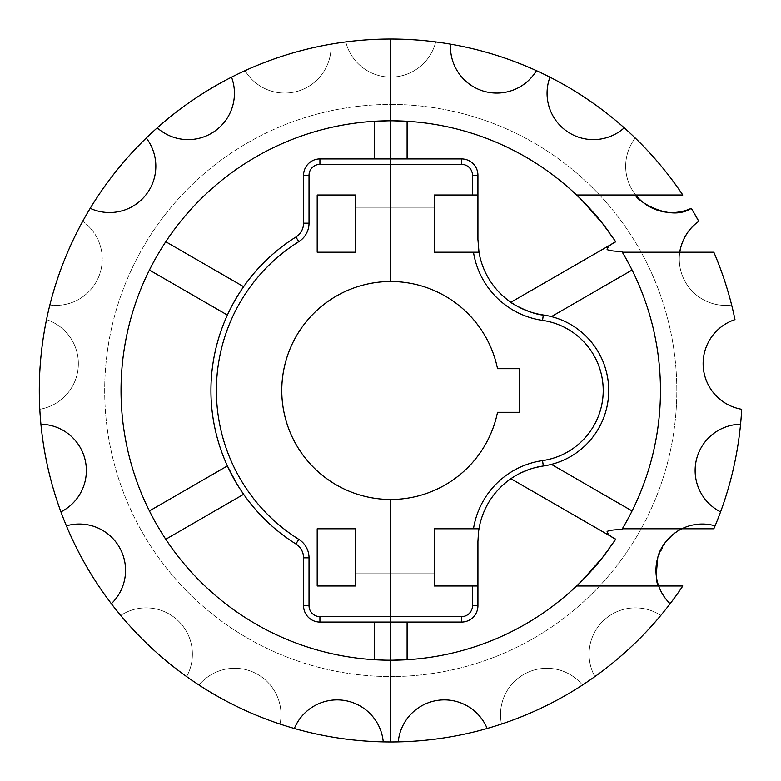<?xml version="1.0" encoding="UTF-8"?>
<svg xmlns="http://www.w3.org/2000/svg" width="781" height="781" viewBox="0 0 781 781"><rect width="100%" height="100%" fill="white"/><g stroke="black" fill="none" stroke-linecap="round" stroke-linejoin="round"><path stroke-width="0.59" stroke-dasharray="3.9 2.93" d="M582.07 200.375L576.554 194.996L635.685 194.996A46.313 46.313 0 0 1 635.246 138.032A46.313 46.313 0 0 0 635.685 194.996L682.799 194.996A351.45 351.45 0 0 0 624.244 127.83A46.313 46.313 0 0 1 549.961 77.182A351.45 351.45 0 0 0 536.449 70.671A46.313 46.313 0 0 1 450.539 44.175A351.45 351.45 0 0 0 330.968 44.175A46.313 46.313 0 0 1 245.058 70.671A46.313 46.313 0 0 0 330.968 44.175A351.45 351.45 0 0 0 231.537 77.182A46.313 46.313 0 0 1 157.254 127.83A351.45 351.45 0 0 0 146.262 138.032A46.313 46.313 0 0 1 90.206 208.322A351.45 351.45 0 0 0 49.857 305A46.313 46.313 0 0 0 82.708 221.306A46.313 46.313 0 0 1 49.857 305A351.45 351.45 0 0 0 39.802 409.283A46.313 46.313 0 0 0 46.518 319.624A46.313 46.313 0 0 1 39.802 409.283A351.45 351.45 0 0 0 40.924 424.239A46.313 46.313 0 0 1 60.928 511.887A351.45 351.45 0 0 0 66.414 525.847A46.313 46.313 0 0 1 111.361 603.713A351.45 351.45 0 0 0 294.349 728.468A46.313 46.313 0 0 1 383.246 741.872A351.45 351.45 0 0 0 398.251 741.872A46.313 46.313 0 0 1 487.149 728.468A351.45 351.45 0 0 0 582.489 685.044A46.313 46.313 0 0 0 501.49 724.046A351.45 351.45 0 0 1 390.754 741.95A351.45 351.45 0 0 0 398.251 741.872A46.313 46.313 0 0 1 487.149 728.468A351.45 351.45 0 0 0 501.49 724.046A46.313 46.313 0 0 1 582.489 685.044A351.45 351.45 0 0 0 660.785 615.438A46.313 46.313 0 0 0 594.878 676.59A351.45 351.45 0 0 1 582.489 685.044A351.45 351.45 0 0 0 594.878 676.59A46.313 46.313 0 0 1 660.785 615.438A351.45 351.45 0 0 0 670.137 603.713A46.313 46.313 0 0 1 658.686 586.004A46.313 46.313 0 0 0 670.137 603.713A46.313 46.313 0 0 1 715.093 525.847A351.45 351.45 0 0 0 720.57 511.887A46.313 46.313 0 0 1 740.573 424.239A351.45 351.45 0 0 0 741.696 409.283A46.313 46.313 0 0 1 734.98 319.624A46.313 46.313 0 0 0 741.696 409.283A351.45 351.45 0 0 1 713.844 528.796L622.311 528.796A269.718 269.718 0 0 0 622.311 252.204L679.802 252.204A46.313 46.313 0 0 0 731.641 305A351.45 351.45 0 0 0 713.844 252.204L679.802 252.204A46.313 46.313 0 0 0 731.641 305A351.45 351.45 0 0 1 734.98 319.624A351.45 351.45 0 0 0 731.641 305A46.313 46.313 0 0 1 698.8 221.306A46.313 46.313 0 0 0 695.832 223.6L698.8 221.306A351.45 351.45 0 0 0 691.292 208.322L698.8 221.306M231.537 77.182A46.313 46.313 0 0 1 157.254 127.83A46.313 46.313 0 0 0 231.537 77.182A351.45 351.45 0 0 1 245.058 70.671A351.45 351.45 0 0 0 82.708 221.306A46.313 46.313 0 0 1 49.857 305A351.45 351.45 0 0 0 46.518 319.624A46.313 46.313 0 0 1 39.802 409.283A351.45 351.45 0 0 0 120.713 615.438A46.313 46.313 0 0 1 186.62 676.59A351.45 351.45 0 0 0 199.018 685.044A46.313 46.313 0 0 1 280.018 724.046A46.313 46.313 0 0 0 199.018 685.044A46.313 46.313 0 0 1 280.018 724.046A46.313 46.313 0 0 0 199.018 685.044A351.45 351.45 0 0 1 186.62 676.59A46.313 46.313 0 0 0 120.713 615.438A46.313 46.313 0 0 1 186.62 676.59A46.313 46.313 0 0 0 120.713 615.438A351.45 351.45 0 0 1 111.361 603.713A46.313 46.313 0 0 0 66.414 525.847A46.313 46.313 0 0 1 111.361 603.713M309.022 223.171L303.565 223.171A16.342 16.342 0 0 1 295.901 237.024L298.791 241.651A21.8 21.8 0 0 0 309.022 223.171L309.022 175.266A10.895 10.895 0 0 1 319.917 164.371L319.917 158.924L390.754 158.924L390.754 77.104A46.313 46.313 0 0 1 345.798 41.94A351.45 351.45 0 0 0 330.968 44.175A46.313 46.313 0 0 1 245.058 70.671A46.313 46.313 0 0 0 330.968 44.175A351.45 351.45 0 0 1 345.798 41.94A46.313 46.313 0 0 0 390.754 77.104L390.754 39.05L390.754 77.104A46.313 46.313 0 0 1 345.798 41.94A46.313 46.313 0 0 0 390.754 77.104L390.754 104.439A286.061 286.061 0 0 0 104.683 390.5A286.061 286.061 0 0 0 390.754 676.561L390.754 741.95L390.754 676.561A286.061 286.061 0 0 0 676.815 390.5A286.061 286.061 0 0 0 390.754 104.439A286.061 286.061 0 0 0 104.683 390.5A286.061 286.061 0 0 0 390.754 676.561L390.754 741.95L390.754 660.218L388.899 660.209L390.754 660.218L390.754 622.076L374.402 622.076L374.402 659.72L374.402 622.076L319.917 622.076A16.342 16.342 0 0 1 303.565 605.734L303.565 557.829A16.342 16.342 0 0 0 295.901 543.976A16.342 16.342 0 0 1 303.565 557.829L303.565 605.734A16.342 16.342 0 0 0 319.917 622.076A16.342 16.342 0 0 1 303.565 605.734L303.565 557.829A16.342 16.342 0 0 0 295.901 543.976A16.342 16.342 0 0 1 303.565 557.829L309.022 557.829A21.8 21.8 0 0 0 298.791 539.349L295.901 543.976A181.094 181.094 0 0 1 243.643 494.305A181.094 181.094 0 0 0 295.901 543.976A181.094 181.094 0 0 1 295.901 237.024A181.094 181.094 0 0 0 243.643 286.695L165.767 241.729L243.643 286.695L241.846 289.312M228.023 313.708L227.398 315.065L149.425 270.05A269.718 269.718 0 0 0 149.425 510.95L227.398 465.935A181.094 181.094 0 0 1 227.398 315.065L228.052 313.659M374.402 659.72A269.718 269.718 0 0 1 165.767 539.271A269.718 269.718 0 0 0 374.402 659.72L374.402 622.076L319.917 622.076L407.096 622.076L407.096 659.72A269.718 269.718 0 0 0 615.731 539.271L510.872 478.724C510.911 477.679 532.681 466.12 543.322 466.003A76.284 76.284 0 0 0 543.322 314.997C532.681 314.88 510.911 303.321 510.872 302.276L615.731 241.729A269.718 269.718 0 0 0 407.096 121.28L407.096 158.924L407.096 121.28L407.096 158.924L461.591 158.924A16.342 16.342 0 0 1 477.933 175.266L477.933 239.494A76.284 76.284 0 0 0 510.872 302.276A76.284 76.284 0 0 1 478.997 252.204L473.481 252.204A81.732 81.732 0 0 0 542.541 320.395L543.322 314.997A76.284 76.284 0 0 1 478.997 252.204A76.284 76.284 0 0 0 543.322 314.997A76.284 76.284 0 0 1 543.322 466.003A76.284 76.284 0 0 0 478.997 528.796L434.343 528.796L478.997 528.796A76.284 76.284 0 0 1 510.872 478.724L615.76 539.222L609.61 548.135A269.718 269.718 0 0 0 615.731 539.271L615.76 539.222M242.774 287.945L243.643 286.695A181.094 181.094 0 0 1 295.901 237.024A16.342 16.342 0 0 0 303.565 223.171A16.342 16.342 0 0 1 295.901 237.024A16.342 16.342 0 0 0 303.565 223.171L303.565 175.266A16.342 16.342 0 0 1 319.917 158.924A16.342 16.342 0 0 0 303.565 175.266A16.342 16.342 0 0 1 319.917 158.924L374.402 158.924L374.402 121.28A269.718 269.718 0 0 0 165.767 241.729A269.718 269.718 0 0 1 374.402 121.28L374.402 158.924L374.402 121.28L388.831 120.791M228.501 468.288L235.921 482.287M235.969 482.365L240.314 489.384L235.969 482.365M228.501 312.712L235.921 298.713M235.969 298.635L236.965 296.965M355.335 528.796L355.335 586.004L317.193 586.004L317.193 528.796L355.335 528.796L355.335 586.004L317.193 586.004L317.193 528.796L355.335 528.796L355.335 586.004L317.193 586.004L317.193 528.796L355.335 528.796M355.335 252.204L355.335 194.996L317.193 194.996L317.193 252.204L355.335 252.204L355.335 194.996L317.193 194.996L317.193 252.204L355.335 252.204L355.335 194.996L317.193 194.996L317.193 252.204L355.335 252.204M158.074 526.911L156.278 523.797M152.246 516.446L150.186 512.463M162.428 534.077L164.85 537.855M232.748 304.336L229.78 310.067M158.074 254.089L149.425 270.05L227.398 315.065A181.094 181.094 0 0 0 227.398 465.935M162.428 246.923L164.85 243.145M165.767 241.729L156.278 257.203M152.246 264.554L150.186 268.537M355.335 557.4L355.335 573.752L355.335 557.4M355.335 223.6L355.335 207.248L355.335 223.6M319.917 164.371L390.754 164.371L390.754 281.521A108.979 108.979 0 0 0 281.775 390.5A108.979 108.979 0 0 0 390.754 499.479L390.754 622.076L397.685 622.076M390.754 557.4L390.754 573.752L390.754 557.4M384.437 660.14L376.081 659.818M165.767 539.271L243.643 494.305L165.767 539.271L158.904 528.317M158.406 527.478L149.425 510.95A269.718 269.718 0 0 1 121.035 390.5A269.718 269.718 0 0 0 390.754 660.218L390.754 741.95A351.45 351.45 0 0 1 383.246 741.872A46.313 46.313 0 0 0 294.349 728.468A46.313 46.313 0 0 1 383.246 741.872M309.022 175.266L303.565 175.266A16.342 16.342 0 0 1 319.917 158.924L389.407 158.924M294.349 728.468A351.45 351.45 0 0 1 280.018 724.046A351.45 351.45 0 0 0 390.754 741.95L390.754 676.561A286.061 286.061 0 0 0 676.815 390.5A286.061 286.061 0 0 0 390.754 104.439L390.754 77.104A46.313 46.313 0 0 0 435.7 41.94A351.45 351.45 0 0 1 450.539 44.175A46.313 46.313 0 0 0 536.449 70.671A351.45 351.45 0 0 1 549.961 77.182A46.313 46.313 0 0 0 624.244 127.83A351.45 351.45 0 0 1 635.246 138.032A351.45 351.45 0 0 0 435.7 41.94A46.313 46.313 0 0 1 390.754 77.104L390.754 120.782A269.718 269.718 0 0 0 121.035 390.5A269.718 269.718 0 0 1 149.425 270.05L227.398 315.065M691.292 208.322A46.313 46.313 0 0 1 635.246 138.032A46.313 46.313 0 0 0 635.685 194.996L576.554 194.996A269.718 269.718 0 0 0 390.754 120.782L390.754 164.371L390.754 158.924L383.822 158.924M377.682 158.924L374.402 158.924M390.754 223.6L390.754 207.248L390.754 223.6M90.206 208.322A46.313 46.313 0 0 0 146.262 138.032A46.313 46.313 0 0 1 90.206 208.322A351.45 351.45 0 0 0 82.708 221.306A46.313 46.313 0 0 1 49.857 305A351.45 351.45 0 0 0 46.518 319.624A46.313 46.313 0 0 1 39.802 409.283A351.45 351.45 0 0 0 40.924 424.239A46.313 46.313 0 0 1 60.928 511.887A46.313 46.313 0 0 0 40.924 424.239M157.254 127.83A351.45 351.45 0 0 0 146.262 138.032M60.928 511.887A351.45 351.45 0 0 0 66.414 525.847M715.093 525.847A46.313 46.313 0 0 0 681.833 528.796L622.311 528.805L681.833 528.796A46.313 46.313 0 0 1 715.093 525.847A351.45 351.45 0 0 0 720.57 511.887A46.313 46.313 0 0 1 740.573 424.239A351.45 351.45 0 0 0 741.696 409.283A46.313 46.313 0 0 1 734.98 319.624A351.45 351.45 0 0 0 731.641 305A46.313 46.313 0 0 1 679.802 252.204C679.333 253.083 682.243 234.261 695.832 223.6M622.311 252.204L679.802 252.204L622.311 252.195M621.686 529.84L632.073 510.95A269.718 269.718 0 0 0 632.073 270.05L621.686 251.16M679.441 530.065L672.099 535.219M665.646 542.014L657.807 557.4M542.541 320.395A70.837 70.837 0 0 1 542.541 460.605L543.322 466.003A76.284 76.284 0 0 0 478.997 528.796L434.343 528.796L434.343 586.004L434.343 528.796L434.343 586.004L472.485 586.004L472.485 605.734A10.895 10.895 0 0 1 461.591 616.629L461.591 622.076L407.096 622.076L407.096 659.72L390.754 660.218A269.718 269.718 0 0 0 576.554 586.004L658.686 586.004L657.836 583.427M656.958 579.951L656.186 574.933M670.137 603.713A351.45 351.45 0 0 1 660.785 615.438A351.45 351.45 0 0 0 682.799 586.004L576.554 586.004L582.07 580.625A269.718 269.718 0 0 1 576.554 586.004L658.686 586.004M615.76 241.778L609.61 232.865A269.718 269.718 0 0 1 615.731 241.729L615.731 241.729M632.073 270.05L551.415 316.617L632.073 270.05A269.718 269.718 0 0 1 632.073 510.95L551.415 464.383A76.284 76.284 0 0 0 551.415 316.617A76.284 76.284 0 0 1 551.415 464.383L632.073 510.95M550.224 316.325L547.579 315.739L550.224 316.325M550.224 464.675L547.579 465.261L550.224 464.675M390.754 77.104A46.313 46.313 0 0 0 435.7 41.94A46.313 46.313 0 0 1 390.754 77.104M450.539 44.175A46.313 46.313 0 0 0 536.449 70.671M549.961 77.182A46.313 46.313 0 0 0 624.244 127.83M740.573 424.239A46.313 46.313 0 0 0 720.57 511.887M660.785 615.438A46.313 46.313 0 0 0 594.878 676.59A46.313 46.313 0 0 1 660.785 615.438M582.489 685.044A46.313 46.313 0 0 0 501.49 724.046A46.313 46.313 0 0 1 582.489 685.044M487.149 728.468A46.313 46.313 0 0 0 398.251 741.872M392.599 120.791L407.096 121.28A269.718 269.718 0 0 1 576.554 194.996L635.685 194.996M472.485 194.996L472.485 175.266L477.933 175.266L477.933 239.494L478.499 248.778A76.284 76.284 0 0 1 477.933 239.494L477.933 194.996L434.343 194.996L477.933 194.996L477.933 175.266A16.342 16.342 0 0 0 461.591 158.924L390.754 158.924M520.546 473.052L510.872 478.724A76.284 76.284 0 0 0 477.933 541.506L478.499 532.222A76.284 76.284 0 0 0 477.933 541.506L477.933 605.734A16.342 16.342 0 0 1 461.591 622.076L390.754 622.076L390.754 660.218L392.599 660.209M477.933 194.996L434.343 194.996L434.343 252.204L478.997 252.204L434.343 252.204L434.343 194.996L434.343 252.204L473.481 252.204M477.933 541.506L477.933 605.734A16.342 16.342 0 0 1 461.591 622.076A16.342 16.342 0 0 0 477.933 605.734L477.933 541.506M477.933 586.004L472.485 586.004M403.826 622.076L407.096 622.076L407.096 659.72A269.718 269.718 0 0 0 576.554 586.004M624.341 255.651L625.171 257.105M629.252 264.554L631.312 268.527M624.341 525.349L625.171 523.895M629.252 516.446L631.312 512.473M528.805 469.576L543.098 466.032M472.485 175.266A10.895 10.895 0 0 0 461.591 164.371L390.754 164.371L390.754 281.521A108.979 108.979 0 0 1 497.526 368.7L519.326 368.7L519.326 412.3L497.526 412.3A108.979 108.979 0 0 1 390.754 499.479L390.754 622.076M472.485 605.734L477.933 605.734A16.342 16.342 0 0 1 461.591 622.076L407.096 622.076M510.872 478.724L615.731 539.271M461.591 164.371L461.591 158.924A16.342 16.342 0 0 1 477.933 175.266A16.342 16.342 0 0 0 461.591 158.924L407.096 158.924M434.343 557.4L434.343 573.752L434.343 557.4M434.343 223.6L434.343 207.248L434.343 223.6M303.565 605.734A16.342 16.342 0 0 0 319.917 622.076L319.917 616.629A10.895 10.895 0 0 1 309.022 605.734L303.565 605.734M295.901 237.024A181.094 181.094 0 0 0 295.901 543.976M298.791 241.651A175.647 175.647 0 0 0 298.791 539.349M309.022 605.734L309.022 557.829M461.591 616.629L319.917 616.629M542.541 460.605A81.732 81.732 0 0 0 473.481 528.796M355.335 573.752L434.343 573.752L355.335 573.752M355.335 541.057L434.343 541.057L355.335 541.057M355.335 239.943L434.343 239.943L355.335 239.943M355.335 207.248L434.343 207.248L355.335 207.248"/><path stroke-width="1.17" d="M157.254 127.83A46.313 46.313 0 0 0 231.537 77.182A351.45 351.45 0 0 0 60.928 511.887A46.313 46.313 0 0 0 40.924 424.239M60.928 511.887A351.45 351.45 0 0 0 111.361 603.713A46.313 46.313 0 0 0 66.414 525.847M111.361 603.713A351.45 351.45 0 0 0 383.246 741.872A46.313 46.313 0 0 0 294.349 728.468M228.501 468.288L227.398 465.935L149.425 510.95L150.186 512.463M165.767 539.271L243.643 494.305L240.314 489.384L243.643 494.305L165.767 539.271L164.85 537.855M384.437 660.14L374.402 659.72L374.402 622.076L390.754 622.076L319.917 622.076A16.342 16.342 0 0 1 303.565 605.734L303.565 557.829A16.342 16.342 0 0 0 295.901 543.976A16.342 16.342 0 0 1 303.565 557.829L309.022 557.829A21.8 21.8 0 0 0 298.791 539.349L295.901 543.976A181.094 181.094 0 0 1 295.901 237.024A181.094 181.094 0 0 0 295.901 543.976M235.921 482.287L227.398 465.935M228.052 313.659L228.501 312.712M242.774 287.945L241.846 289.312M90.206 208.322A46.313 46.313 0 0 0 146.262 138.032M156.278 523.797L152.246 516.446M158.074 526.911L162.428 534.077M295.901 237.024L298.791 241.651A21.8 21.8 0 0 0 309.022 223.171L303.565 223.171A16.342 16.342 0 0 1 295.901 237.024A16.342 16.342 0 0 0 303.565 223.171L303.565 175.266A16.342 16.342 0 0 1 319.917 158.924L389.407 158.924M232.748 304.336L236.965 296.965M229.78 310.067L228.023 313.708M150.186 268.537L149.425 270.05L227.398 315.065M243.643 286.695L165.767 241.729L243.643 286.695M158.074 254.089L162.428 246.923M164.85 243.145L165.767 241.729M156.278 257.203L152.246 264.554M388.831 120.791L374.402 121.28L374.402 158.924M355.335 194.996L317.193 194.996L317.193 252.204L355.335 252.204L355.335 194.996M355.335 528.796L355.335 586.004L317.193 586.004L317.193 528.796L355.335 528.796M383.246 741.872A351.45 351.45 0 0 0 487.149 728.468A46.313 46.313 0 0 0 398.251 741.872M582.07 200.375L602.629 223.6L609.61 232.865A269.718 269.718 0 0 0 576.554 194.996L682.799 194.996A351.45 351.45 0 0 0 390.754 39.05L390.754 120.782A269.718 269.718 0 0 0 121.035 390.5A269.718 269.718 0 0 0 390.754 660.218L390.754 616.629L319.917 616.629L319.917 622.076A16.342 16.342 0 0 1 303.565 605.734L309.022 605.734L309.022 557.829M376.081 659.818L374.402 659.72M158.904 528.317L158.406 527.478M477.933 586.004L434.343 586.004L434.343 528.796L478.997 528.796A76.284 76.284 0 0 0 478.499 532.222L477.933 541.506L477.933 605.734A16.342 16.342 0 0 1 461.591 622.076L390.754 622.076L390.754 741.95L390.754 660.218A269.718 269.718 0 0 0 576.554 586.004L658.686 586.004A46.313 46.313 0 0 1 681.833 528.796L713.844 528.796A351.45 351.45 0 0 0 715.093 525.847A46.313 46.313 0 0 0 681.833 528.796L622.311 528.796L621.686 529.84C615.887 529.508 611.025 530.016 607.101 531.383C607.462 533.97 610.342 536.586 615.76 539.222L615.76 539.222C610.342 536.586 607.462 533.97 607.101 531.383C611.025 530.016 615.887 529.508 621.686 529.84L622.311 528.796A269.718 269.718 0 0 0 622.311 252.204L621.686 251.16C615.887 251.492 611.025 250.984 607.101 249.617C607.462 247.03 610.342 244.414 615.76 241.778L602.629 223.6C592.437 210.255 577.374 195.641 576.554 194.996A269.718 269.718 0 0 0 390.754 120.782L390.754 39.05A351.45 351.45 0 0 0 231.537 77.182M383.822 158.924L377.682 158.924M392.599 120.791L407.096 121.28L407.096 158.924L390.754 158.924L390.754 120.782L390.754 281.521A108.979 108.979 0 0 0 281.775 390.5A108.979 108.979 0 0 0 390.754 499.479L390.754 622.076M720.57 511.887A351.45 351.45 0 0 0 740.573 424.239A46.313 46.313 0 0 0 720.57 511.887A351.45 351.45 0 0 1 715.093 525.847M695.832 223.6A46.313 46.313 0 0 0 679.802 252.204C679.333 253.083 682.243 234.261 695.832 223.6L698.8 221.306A351.45 351.45 0 0 0 691.292 208.322L698.8 221.306M635.685 194.996A46.313 46.313 0 0 0 691.292 208.322C669.483 222.81 634.494 199.018 635.685 194.996C634.494 199.018 669.483 222.81 691.292 208.322M656.186 574.933L657.807 557.4C661.644 540.667 678.972 529.567 681.833 528.796L679.441 530.065M672.099 535.219L665.646 542.014M657.836 583.427L656.958 579.951M670.137 603.713A351.45 351.45 0 0 0 682.799 586.004L658.686 586.004A46.313 46.313 0 0 0 670.137 603.713A351.45 351.45 0 0 1 487.149 728.468M609.61 548.135L602.629 557.4L582.07 580.625A269.718 269.718 0 0 0 609.61 548.135M632.073 270.05L551.415 316.617L550.224 316.325L551.415 316.617L632.073 270.05L631.312 268.527M740.573 424.239A351.45 351.45 0 0 0 741.696 409.283A46.313 46.313 0 0 1 734.98 319.624A351.45 351.45 0 0 0 713.844 252.204L622.311 252.204L621.686 251.16C615.887 251.492 611.025 250.984 607.101 249.617C607.462 247.03 610.342 244.414 615.76 241.778L510.872 302.276C510.911 303.321 532.681 314.88 543.322 314.997L547.579 315.739L543.322 314.997A76.284 76.284 0 0 1 478.997 252.204L473.481 252.204A81.732 81.732 0 0 0 542.541 320.395L543.322 314.997A76.284 76.284 0 0 1 478.997 252.204L478.499 248.778A76.284 76.284 0 0 0 478.997 252.204L477.933 239.494L477.933 175.266L472.485 175.266L472.485 194.996L477.933 194.996M632.073 510.95L551.415 464.383L550.224 464.675L551.415 464.383L632.073 510.95L631.312 512.473M543.098 466.032L543.322 466.003A76.284 76.284 0 0 0 543.322 314.997A76.284 76.284 0 0 1 543.322 466.003L542.541 460.605A70.837 70.837 0 0 0 542.541 320.395M658.686 586.004C656.128 584.247 655.835 574.709 657.807 557.4M549.961 77.182A46.313 46.313 0 0 0 624.244 127.83M450.539 44.175A46.313 46.313 0 0 0 536.449 70.671M576.554 586.004L576.554 586.004C577.374 585.36 592.437 570.745 602.629 557.4L615.76 539.222L510.872 478.724M392.599 660.209L407.096 659.72L407.096 622.076M621.686 251.16L624.341 255.651M625.171 257.105L629.252 264.554M624.341 525.349L621.686 529.84M625.171 523.895L629.252 516.446M520.546 473.052L528.805 469.576M397.685 622.076L403.826 622.076M407.096 158.924L461.591 158.924A16.342 16.342 0 0 1 477.933 175.266A16.342 16.342 0 0 0 461.591 158.924L461.591 164.371A10.895 10.895 0 0 1 472.485 175.266M478.997 528.796A76.284 76.284 0 0 1 543.322 466.003A76.284 76.284 0 0 0 478.997 528.796M472.485 194.996L434.343 194.996L434.343 252.204L473.481 252.204M390.754 158.924L390.754 281.521A108.979 108.979 0 0 1 497.526 368.7L519.326 368.7L519.326 412.3L497.526 412.3A108.979 108.979 0 0 1 390.754 499.479L390.754 616.629L461.591 616.629A10.895 10.895 0 0 0 472.485 605.734L477.933 605.734A16.342 16.342 0 0 1 461.591 622.076L461.591 616.629M303.565 175.266A16.342 16.342 0 0 1 319.917 158.924L319.917 164.371A10.895 10.895 0 0 0 309.022 175.266L303.565 175.266M309.022 223.171L309.022 175.266M298.791 241.651A175.647 175.647 0 0 0 298.791 539.349M309.022 605.734A10.895 10.895 0 0 0 319.917 616.629M319.917 164.371L461.591 164.371M542.541 460.605A81.732 81.732 0 0 0 473.481 528.796M472.485 586.004L472.485 605.734"/></g></svg>
